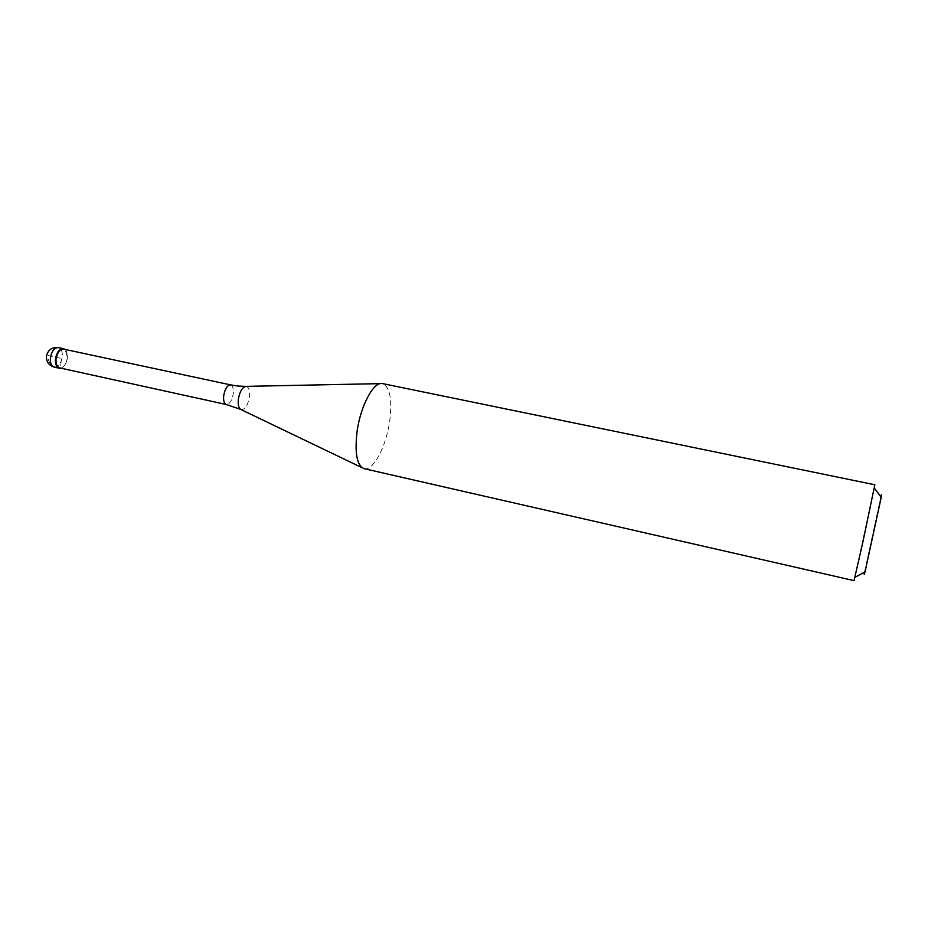 <?xml version="1.0" encoding="UTF-8"?>
<svg xmlns="http://www.w3.org/2000/svg" width="928" height="928" viewBox="0 0 928 928"><rect width="100%" height="100%" fill="white"/><g stroke="black" fill="none" stroke-linecap="round" stroke-linejoin="round"><path stroke-width="0.7" stroke-dasharray="4.64 3.48" d="M64.995 349.404C66.839 351.097 67.605 353.87 67.315 357.732C66.48 363.324 64.345 366.804 60.912 368.172L61.155 368.103C64.461 366.606 66.514 363.15 67.315 357.732C67.605 354.02 66.897 351.306 65.18 349.566L64.995 349.404M59.682 367.906L61.503 367.801C64.682 366.351 66.654 363.034 67.419 357.837L65.366 349.995L63.754 349.148M364.124 468.675C373.184 471.32 386.245 446.414 389.69 421.15C392.358 399.504 389.992 386.988 382.58 383.6M874.837 484.764L854.038 580.626M880.834 496.863L864.513 572.1M55.425 367.163L60.459 368.265L61.434 358.463L47.989 355.552C47.92 361.584 50.402 365.458 55.425 367.163M54.207 367.117C58.371 367.047 61.062 363.556 62.292 356.642C62.582 351.608 61.294 348.592 58.441 347.594M230.608 384.888C232.835 385.746 233.717 388.693 233.264 393.727C231.977 400.676 229.668 404.272 226.351 404.527M240.514 409.341L241.21 409.666C245.12 409.55 247.857 405.281 249.446 396.859C250.015 390.746 248.948 387.243 246.268 386.361L245.491 386.373M46.504 355.876L46.412 356.77M380.225 383.635L382.51 383.589M361.99 467.666L364.054 468.663"/><path stroke-width="1.39" d="M55.46 359.206C56.701 352.246 59.38 348.742 63.498 348.684L64.995 349.404C60.413 347.594 57.234 350.854 55.46 359.206C55.286 365.493 57.107 368.486 60.912 368.172L59.264 368.219C56.457 367.244 55.181 364.24 55.46 359.206M63.754 349.148C59.798 349.206 57.223 352.57 56.04 359.252C55.773 364.078 56.991 366.966 59.682 367.906L226.351 404.527C224.135 403.68 223.254 400.745 223.694 395.711C224.994 388.739 227.302 385.132 230.608 384.888L63.754 349.148M382.58 383.6L382.51 383.589C373.868 381.014 360.493 405.664 357.06 431.682C354.6 453.212 356.932 465.543 364.054 468.663L854.038 580.626L862.773 542.59L874.837 484.764L382.58 383.6M864.513 572.1C863.945 575.43 864.13 575.325 865.058 571.799L881.206 497.362C881.832 493.754 881.704 493.592 880.834 496.863M63.498 348.684L58.441 347.594C54.311 347.652 51.62 351.155 50.379 358.104C50.112 363.126 51.388 366.131 54.207 367.117L59.264 368.219M380.225 383.635L246.268 386.361C242.486 386.86 239.842 391.164 238.345 399.284C237.812 405.095 238.763 408.552 241.21 409.666L361.99 467.666M46.412 356.77C46.493 362.129 49.103 365.574 54.207 367.117M58.441 347.594C52.119 346.956 48.14 349.717 46.504 355.876M230.608 384.888L237.707 386.013M240.514 409.341L226.351 404.527M238.02 386.048L245.491 386.373M881.206 497.362L874.304 488.047M865.058 571.799L854.92 577.402"/></g></svg>
